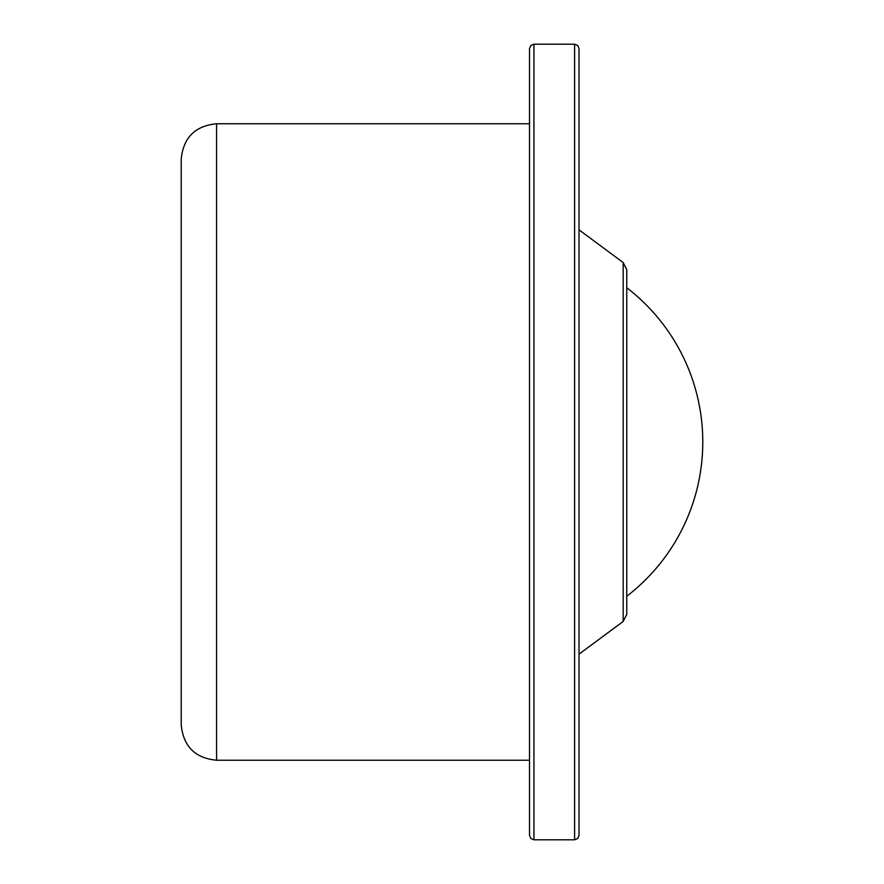 <?xml version="1.0" encoding="UTF-8"?>
<svg xmlns="http://www.w3.org/2000/svg" width="884" height="884" viewBox="0 0 884 884"><rect width="100%" height="100%" fill="white"/><g stroke="black" fill="none" stroke-linecap="round" stroke-linejoin="round"><path stroke-width="1.33" d="M216.58 123.76L216.58 760.24C195.099 758.14 183.32 746.361 181.22 724.88L181.22 159.12C183.32 137.639 195.099 125.86 216.58 123.76L529.516 123.76M533.936 44.2L533.936 839.8L530.831 838.529L529.516 835.38L529.516 48.62L530.831 45.471L533.936 44.2L574.6 44.2L577.705 45.471L579.02 48.62L579.02 654.16L623.176 621.452L623.176 262.548L626.756 269.653L626.756 442L626.756 287.753A194.48 194.48 0 0 1 626.756 596.247M623.176 621.452L626.756 614.347L626.756 442M533.936 839.8L574.6 839.8L577.705 838.529L579.02 835.38L579.02 442M574.6 839.8L574.6 44.2M216.58 760.24L529.516 760.24M623.176 262.548L579.02 229.84"/></g></svg>
